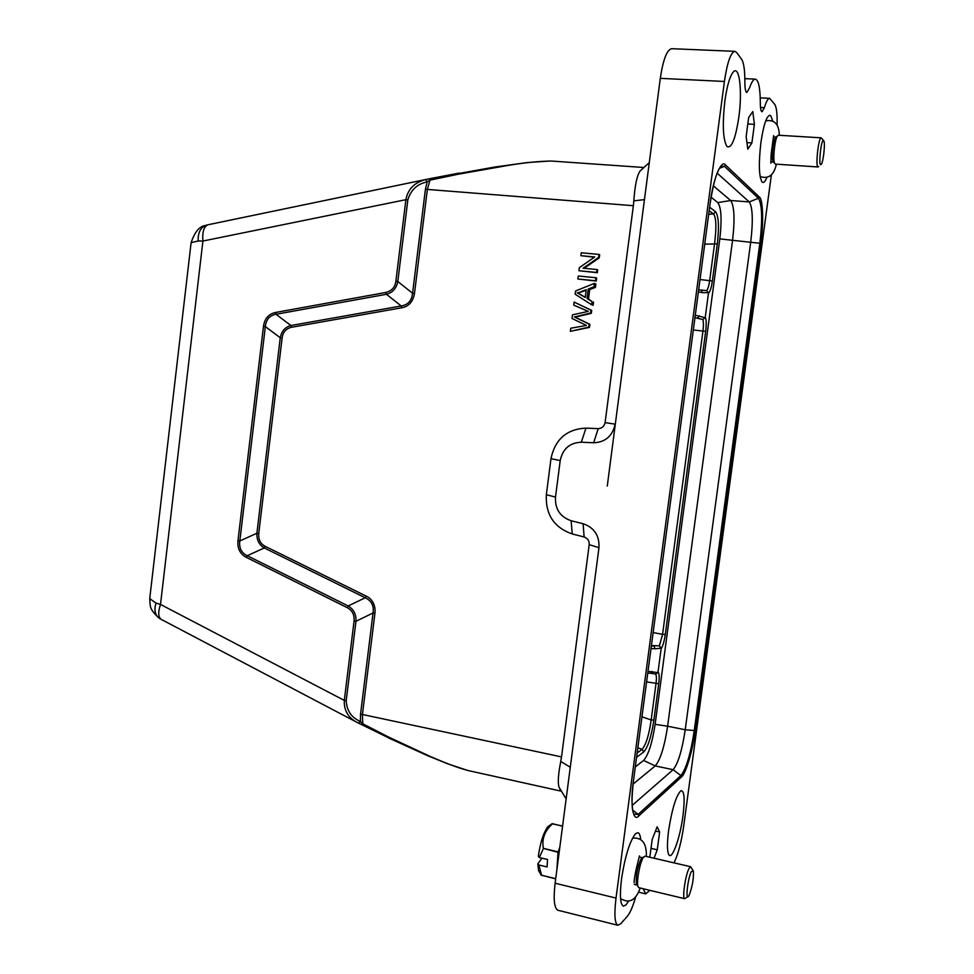 <?xml version="1.0" encoding="UTF-8"?>
<svg xmlns="http://www.w3.org/2000/svg" width="974" height="974" viewBox="0 0 974 974"><rect width="100%" height="100%" fill="white"/><g stroke="black" fill="none" stroke-linecap="round" stroke-linejoin="round"><path stroke-width="1.46" d="M585.264 297.265L577.947 293.113L586.178 290.276M581.052 291.603L586.251 289.716L585.252 297.447L577.192 292.845L581.795 291.871M593.982 286.831L594.432 283.385L575.561 290.97L575.147 294.221L591.656 304.777L592.07 301.575L587.042 298.507L588.272 288.961L593.982 286.831L595.431 287.391L595.869 283.958L594.432 283.385M588.272 288.961L589.733 289.522L595.431 287.391M587.042 298.507L588.503 299.03L589.733 289.522M592.07 301.575L588.503 299.03M591.656 304.777L593.105 305.276L593.519 302.074M595.918 277.724L578.276 276.007L577.886 279.027L595.528 280.743L595.918 277.724L596.636 278.016L596.246 281.036L595.528 280.743M577.886 279.027L596.246 281.036M598.937 254.409L581.271 252.79L580.894 255.687L594.749 256.966L579.347 267.643L578.958 270.735L596.612 272.428L596.977 269.53L583.097 268.203L598.535 257.513L598.937 254.409L599.655 254.738L599.254 257.842L598.535 257.513M584.132 268.3L599.254 257.842M596.977 269.53L597.695 269.835L597.33 272.732L596.612 272.428M578.958 270.735L597.33 272.732M580.894 255.687L594.42 257.197M559.015 853.443L556.885 869.721M557.615 861.929L559.173 852.226M556.836 870.086L558.029 852.299L559.843 847.076M562.595 826.013L552.014 823.797M552.538 823.712L562.57 826.22M558.114 851.86L543.358 848.378C541.641 839.064 544.661 830.895 552.404 823.894M543.358 848.378L558.029 852.299M543.273 848.817L539.304 857.534L547.558 859.494L547.071 866.957L538.841 864.973L541.581 875.236L555.716 878.67M541.581 875.236L555.691 878.877M540.972 873.654L538.525 870.513L537.843 863.853L541.909 858.155M537.843 863.853L538.841 864.973M539.304 857.534L538.318 856.414C540.217 842.887 543.37 833.001 547.778 826.731L550.444 824.881M771.031 161.891L773.624 162.061L772.991 161.294C771.396 157.934 773.125 140.889 775.401 137.724L776.181 137.042L773.587 136.884M778.396 135.24L777.362 136.007C774.756 139.647 772.735 159.371 774.574 163.23L775.474 164.095M818.708 166.542L818.099 166.968C815.226 167.589 818.404 137.517 821.192 137.821L778.311 135.228M823.359 140.402C820.985 140.219 818.355 165.97 820.863 164.703L821.386 164.18C823.371 161.355 825.258 144.091 823.919 141.011L823.359 140.402M205.258 225.554L205.161 225.591C200.206 228.172 197.88 233.285 198.172 240.955L191.111 242.66L190.965 244.011M198.172 240.955L202.909 241.041L160.515 604.44L155.986 603.113L149.74 598.596L149.947 596.733M155.986 603.113C154.123 609.322 154.878 614.119 158.238 617.504L159.517 618.38M207.779 224.848C203.797 226.784 202.178 232.189 202.909 241.041L405.902 199.682C407.887 189.175 414.461 182.455 425.614 179.533L427.136 181.87C417.262 183.891 410.821 189.918 407.838 199.926L397.806 281.498C396.418 288.389 392.619 292.65 386.422 294.294L276.019 314.273L290.934 325.511L401.203 305.958C408.045 304.874 411.832 300.637 412.562 293.259L425.431 189.163L427.136 181.87L429.984 180.129L427.355 189.419L633.368 205.709L605.097 422.631L615.118 424.153C612.524 436.06 605.365 442.269 593.653 442.768L581.32 442.208C569.729 442.732 562.692 448.856 560.208 460.592L555.497 497.081C554.924 509.049 560.135 516.938 571.141 520.749L583.122 523.744C594.237 527.579 599.521 535.554 598.973 547.668L555.119 883.223C553.269 899.392 554.218 908.389 557.968 910.227M407.838 199.926L405.902 199.682L395.87 281.243C395.164 287.147 391.84 290.885 385.911 292.443L275.484 312.484C268.605 313.993 264.599 318.62 263.467 326.351L237.96 540.74C237.266 548.423 240.042 553.962 246.288 557.347L347.231 607.642C352.308 610.406 354.585 614.874 354.073 621.035L355.973 621.266L346.208 700.647C346.707 710.679 351.444 717.619 360.429 721.478L358.542 723.158L356.277 721.99C347.852 717.193 343.871 710.009 344.309 700.416L160.515 604.44C158.019 611.842 158.178 616.761 160.99 619.208M347.231 607.642L348.168 605.962C353.696 609.298 356.301 614.399 355.985 621.266L373.042 612.987C374.113 605.779 371.508 600.702 365.226 597.768L264.295 547.948C259.072 544.819 256.6 539.925 256.892 533.265L280.256 337.734C281.559 331.123 285.114 327.045 290.934 325.511M246.288 557.347L247.226 555.704C244.803 554.705 242.696 552.757 240.895 549.896C239.677 546.767 239.324 543.784 239.835 540.972M237.96 540.74L239.823 540.96L256.892 533.265L258.743 533.496L282.119 337.978L280.256 337.734L265.33 326.582C265.5 323.721 266.559 320.896 268.52 318.133C270.894 315.868 273.402 314.59 276.019 314.285L275.484 312.484M263.467 326.351L265.342 326.582L239.823 540.96M385.911 292.443L386.434 294.282L401.203 305.958L401.702 307.784C408.715 306.542 412.976 301.782 414.486 293.503L412.562 293.259L397.806 281.498L395.87 281.243M430.289 178.607L425.614 179.533L430.313 178.595L429.984 180.129L458.876 174.102L459.253 173.068M459.022 173.116L430.313 178.595L494.609 167.065L527.445 162.536L550.444 160.99M566.138 798.899L558.966 787.077C557.688 782.597 558.272 774.074 560.744 761.485L561.523 756.908L362.425 714.49L362.778 725.094M467.325 770.337L447.139 763.604L427.33 755.544L388.663 737.988L388.723 737.111L362.73 723.767L360.429 721.478L360.526 714.271L373.042 612.987L374.941 613.206C375.806 605.804 372.385 598.779 366.151 596.1L365.238 597.768L348.168 605.962L247.226 555.716L264.295 547.948L265.22 546.341C260.46 543.869 258.293 539.584 258.743 533.496M362.584 724.997L358.615 723.183M551.71 161.063L551.528 161.051C538.366 161.234 523.342 162.792 506.456 165.702L458.876 174.102M356.472 722.099L388.857 737.939M388.723 737.111L429.802 756.262C442.61 761.753 457.561 768.023 469.444 770.848L469.906 770.958M282.119 337.978C282.91 332.134 286.027 328.567 291.47 327.288L290.934 325.535M777.118 125.037C777.362 114.214 776.57 107.323 774.744 104.376L769.667 98.35C768.011 98.35 766.258 101.466 764.383 107.688L762.045 111.754C760.877 111.426 760.304 108.345 760.317 102.514C760.195 87.867 758.539 80.063 755.361 79.125C753.547 79.089 751.599 82.011 749.542 87.891L746.888 92.457C745.573 92.08 744.891 88.719 744.879 82.376C744.927 70.445 743.819 62.701 741.543 59.158L736.661 52.499L734.859 51.33L671.67 48.7C666.898 49.771 663.099 59.645 660.299 78.346L644.447 199.621L633.818 200.863C634.89 185.632 636.935 175.722 639.93 171.156M633.818 200.863L633.368 205.709M644.447 199.621L607.277 486.075L644.447 199.621M593.653 442.768L598.206 428.633C601.932 428.414 604.233 426.417 605.097 422.631M598.206 428.633L585.971 428.122C566.758 429.084 555.095 439.262 550.98 458.644L546.341 494.707C545.403 514.491 554.036 527.579 572.237 533.959L584.108 536.966L583.122 523.744M598.973 547.668L589.197 544.661C589.331 540.801 587.626 538.245 584.108 536.966M589.197 544.661L561.523 756.908M734.859 51.33C730.731 52.401 727.249 62.446 724.413 81.463L616.018 898.077C614.07 914.476 614.691 923.547 617.881 925.251L620.779 923.729L627.39 916.242C630.19 912.833 632.978 906.283 635.766 896.579M643.132 888.726L645.677 893.864L649.877 890.346M673.984 862.854C678.062 854.624 681.289 842.473 683.663 826.366L771.396 174.723M628.559 901.157L626.136 904.761L623.397 906.149C620.194 904.42 619.586 895.313 621.534 878.84C625.089 856.122 629.776 841.073 635.596 833.659L637.909 832.697C639.321 833.062 640.247 835.315 640.697 839.442M766.818 177.499C765.467 180.86 764.188 182.528 762.995 182.491L762.07 182.028C758.916 176.611 758.527 163.462 760.901 142.594C763.47 125.403 766.428 116.296 769.764 115.249L770.945 115.979L772.589 120.764M738.84 117.172C735.516 138.905 731.571 148.693 727.018 146.563C722.976 139.891 722.258 124.721 724.851 101.04C727.188 84.872 730.183 74.998 733.824 71.431C739.692 66.135 742.358 92.287 738.84 117.172M682.981 815.701C680.242 837.311 672.218 860.079 668.955 854.88C667.093 851.702 666.971 843.569 668.614 830.469C672.023 808.907 676.09 795.685 680.826 790.803C684.308 790.243 685.026 798.534 682.981 815.701M751.891 142.935L747.789 149.156L746.145 136.53L748.677 117.55L752.817 111.572L754.387 124.343L751.891 142.935L746.936 142.63M747.825 123.954L754.387 124.343M650.997 848.354L657.255 849.791L654.041 858.216M649.804 857.23L652.178 839.539L657.146 826.768L659.641 832.027L655.465 831.078M659.641 832.027L657.255 849.791M717.144 173.141L749.262 201.935C752.707 207.45 753.206 220.757 750.747 241.856L685.233 729.757C682.117 750.248 678.087 763.567 673.156 769.691L632.138 805.437M633.063 784.107L655.222 765.917L643.595 760.463C648.416 755.008 652.263 742.967 655.112 724.339L719.81 238.873C721.99 219.686 721.32 207.596 717.814 202.604L711.081 197.186M695.229 730.61L685.233 729.757L667.616 726.214C664.499 746.632 660.372 759.866 655.222 765.917L673.156 769.691L680.863 775.596L681.459 776.972C685.623 774.488 693.025 749.323 695.229 730.61L760.816 243.366C763.738 223.996 763.056 198.781 759.367 197.052L725.472 164.947C721.381 158.725 712.834 179.776 710.095 203.712L633.453 780.831C629.959 803.964 633.076 822.908 638.81 815.908L681.459 776.972M655.112 724.339L667.616 726.214L732.57 240.31L719.81 238.873M759.367 197.052L758.417 198.258L749.262 201.935L730.67 200.51C734.359 206.025 734.98 219.296 732.57 240.31L760.816 243.366M717.814 202.604L730.67 200.51L713.321 185.839M650.498 673.204L655.624 674.069L657.949 672.608L648.002 671.329M650.729 673.253L651.959 671.463M650.9 673.229L653.128 673.497M651.034 648.574L654.978 648.781L654.102 646.054L651.387 645.908M654.978 648.781L661.2 648.185L657.949 672.608M653.152 632.576L662.576 634.342L659.374 645.847L661.2 648.185M659.374 645.847L651.436 645.555M655.624 674.081C656.513 675.396 656.646 678.574 656.013 683.602L651.18 719.969C649.001 735.017 645.993 744.781 642.146 749.274M709.644 207.182L715.586 211.748L713.358 213.878C716.219 216.971 716.633 226.796 714.612 243.366L709.669 280.536C708.938 285.711 707.94 289.059 706.649 290.569L698.662 289.85L701.475 290.337L702.315 292.614L708.524 292.724L705.2 317.707L695.302 315.235M706.649 290.569L708.524 292.724M694.949 317.841L697.688 318.108L699.235 315.832M694.973 317.694L702.802 319.46L705.2 317.707M702.802 319.46C703.569 321.895 703.618 325.718 702.96 330.941L662.576 634.342L665.291 634.476C664.317 641.111 662.953 645.847 661.2 648.684M635.316 766.94L643.595 760.463M658.083 672.109C659.301 673.314 659.52 677.174 658.728 683.699L646.602 681.897M658.728 683.699L653.895 720.029C651.375 736.514 647.99 747.155 643.729 751.928L642.11 749.298L637.166 752.999M715.586 211.748C718.69 216.143 719.262 226.845 717.314 243.865L704.738 244.182M717.314 243.865L712.371 280.999C711.397 287.695 710.107 291.774 708.524 293.235M705.334 317.207C706.369 319.886 706.479 324.598 705.663 331.355L665.291 634.476M634.293 884.392L637.142 885.074L636.412 883.881C635.827 875.87 637.325 867.651 640.904 859.214L642.499 857.729L639.419 857.01M643.084 857.802C639.796 863.025 636.412 881.567 637.897 886.303L638.786 887.679L684.698 898.698C681.97 898.905 685.392 875.005 689.032 868.504L690.712 866.738L644.958 856.109L643.084 857.802M687.766 896.64L684.698 898.698M691.406 871.474C687.79 878.061 685.197 901.437 688.655 896.056L689.239 895.069C692.417 886.425 693.805 878.378 693.366 870.914L691.406 871.474M570.362 331.306L589.489 327.41L589.891 324.33L575.11 317.171L591.315 313.311L591.693 310.402L574.124 302.086L573.735 305.106L588.296 311.4L572.481 314.833L572.018 318.461L586.47 325.45L570.764 328.226L570.362 331.306L588.759 327.191L589.16 324.111L574.368 316.952L590.585 313.08L590.962 310.17L574.124 302.086M590.962 310.17L591.693 310.402M590.585 313.08L591.315 313.311M574.368 316.952L575.11 317.171M589.16 324.123L589.891 324.33M588.759 327.191L589.489 327.41M580.394 294.416L581.137 294.684M354.073 621.035L344.309 700.416L346.208 700.647M425.431 189.163L427.355 189.419L414.486 293.503M374.941 613.206L362.425 714.49L360.526 714.271M366.151 596.1L265.22 546.329M291.47 327.288L401.702 307.784M559.855 789.476L560.513 789.622M560.744 761.485L570.277 767.22M581.32 442.208L585.971 428.122M560.208 460.592L550.98 458.644M555.497 497.081L546.341 494.707M571.141 520.749L572.237 533.959M555.119 883.223L616.018 898.077M760.487 107.469L764.383 107.688M724.413 81.463L660.299 78.346M710.095 203.712L633.453 780.831M632.662 810.051L638.153 814.361L638.81 815.908M710.107 203.724C713.321 182.978 716.937 170.523 720.967 166.347L724.413 166.31L758.417 198.258C762.155 204.516 762.63 219.479 759.854 243.135L694.243 730.67C690.749 753.657 686.293 768.632 680.863 775.596L638.153 814.361L633.904 814.215C631.59 809.991 631.444 798.85 633.465 780.807M719.433 168.356L724.413 166.31L725.472 164.947M705.663 331.355L693.342 329.991M641.976 716.791L651.18 719.969L653.895 720.029M637.848 747.801L642.11 749.298M708.695 214.317L713.358 213.903L709.169 210.737M700.038 279.526L712.371 280.999M698.395 291.932L702.315 292.614M643.729 751.928L636.582 757.358M576.34 317.841L577.095 318.06M547.778 826.731L552.197 823.663M772.991 161.294L774.574 163.23M775.401 137.724L777.362 136.007M818.099 166.968L775.341 164.107M776.388 164.18C773.928 175.198 768.498 179.313 760.122 176.537M770.811 163.145L771.177 154.148M191.123 242.648C194.751 231.982 199.427 226.285 205.124 225.554L205.124 225.554M191.111 242.66L149.728 598.584C150.41 607.435 149.278 608.36 158.202 617.479M207.912 224.787L205.27 225.493M161.087 619.294L158.36 617.601M425.48 179.569L207.961 224.775M161.112 619.318L356.277 721.99M643.924 167.504L551.515 161.051M469.444 770.848L561.474 791.217M639.93 171.144L649.293 162.609M557.956 910.264L617.893 925.263M638.457 892.135L645.677 893.876M760.244 97.863L769.691 98.35M755.252 79.125L744.866 78.638M650.717 673.253L647.771 673.156M636.412 883.881L637.897 886.303M640.222 888.02C635.766 900.426 629.204 903.933 620.548 898.539M639.468 855.903C638.822 858.715 633.964 876.076 634.171 882.736M646.407 855.05C646.346 842.79 641.708 837.177 632.491 838.212M692.77 869.989L691.418 867.858M641.391 858.484L643.631 856.962M779.346 135.289C779.042 124.148 774.5 119.339 765.722 120.873M771.213 153.563L773.624 135.605M823.407 140.402L821.873 138.552M538.525 870.513L541.313 875.358"/></g></svg>
